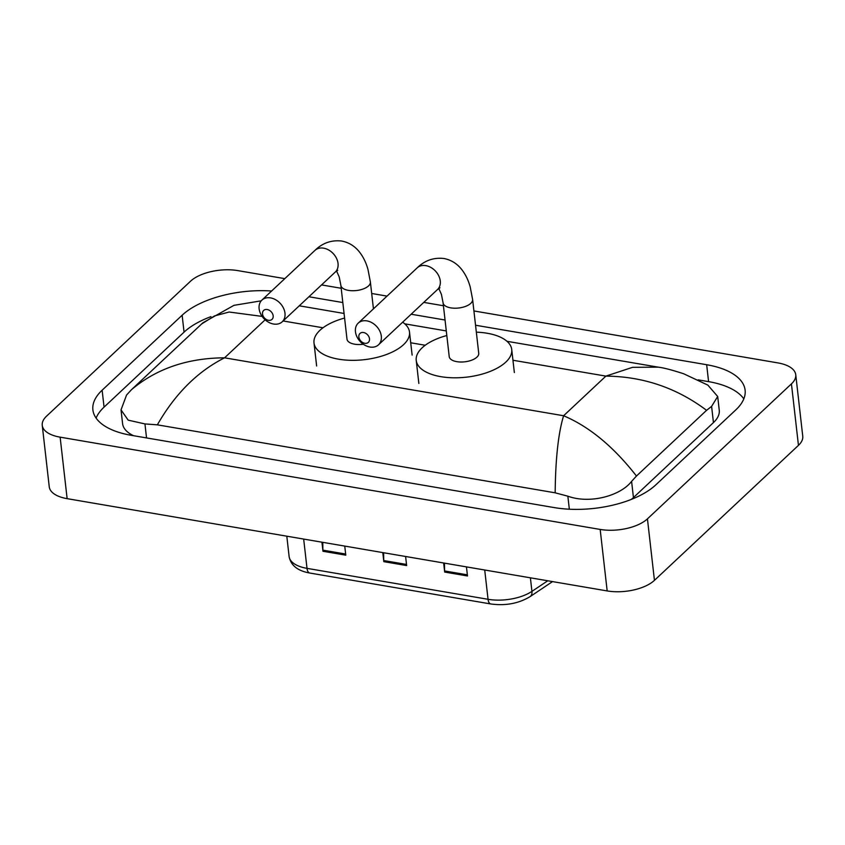 <?xml version="1.0" encoding="UTF-8"?>
<svg xmlns="http://www.w3.org/2000/svg" width="845" height="845" viewBox="0 0 845 845"><rect width="100%" height="100%" fill="white"/><g stroke="black" fill="none" stroke-linecap="round" stroke-linejoin="round"><path stroke-width="1.27" d="M444.47 563.129L444.597 570.945A6.992 3.285 99.7 0 0 444.671 572.065L443.636 562.981M466.451 566.879L467.486 575.963L444.671 572.065M322.769 542.332L322.896 550.148A6.992 3.285 99.7 0 0 322.97 551.267L321.934 542.184M344.749 546.092L345.785 555.165L322.97 551.267M383.619 552.725L383.746 560.552A6.992 3.285 99.7 0 0 383.82 561.661L382.785 552.588M405.6 556.485L406.635 565.558L383.82 561.661M473.918 310.949L777.865 362.896A34.951 16.245 173.5 0 1 795.747 374.715A34.951 16.245 173.5 0 1 791.438 383.873L647.439 518.851A34.951 16.245 173.5 0 1 600.172 529.435L60.132 437.161A34.951 16.245 173.5 0 1 42.25 425.331A34.951 16.245 173.5 0 1 46.549 416.173L190.558 281.195A34.951 16.245 173.5 0 1 237.825 270.611L284.807 278.639M795.747 374.715L802.75 436.21A34.951 16.245 173.5 0 1 798.451 445.368L654.442 580.346A34.951 16.245 173.5 0 1 607.175 590.93L67.135 498.656A34.951 16.245 173.5 0 1 49.253 486.826L42.25 425.331M321.554 284.923L341.2 288.272M371.694 293.49L387.042 296.109M423.778 302.383L443.424 305.742M271.604 291.018A75.142 34.93 -6.5 0 0 182.14 315.227L102.129 390.21A75.142 34.93 -6.5 0 0 92.887 409.888A75.142 34.93 -6.5 0 0 131.334 435.323L554.236 507.591A75.142 34.93 -6.5 0 0 655.857 484.829L735.858 409.836A75.142 34.93 -6.5 0 0 745.11 390.158A75.142 34.93 -6.5 0 0 706.663 364.723L475.545 325.23M445.051 320.023L411.145 314.224M374.409 307.95L373.321 307.76M342.827 302.552L308.921 296.764M210.944 316.653A75.142 34.93 -6.5 0 0 184.062 332.138L104.062 407.121A75.142 34.93 -6.5 0 0 96.098 418.095M743.822 398.872A75.142 34.93 -6.5 0 0 708.585 381.634L698.128 379.849M555.165 492.815C555.514 458.803 558.323 433.115 563.604 415.751C589.366 426.672 613.65 446.762 636.465 476.031L631.595 481.365C620.526 495.825 589.821 504.233 567.851 496.184L555.165 492.815L157.35 424.834L144.949 423.926L128.186 420.155L121.025 409.878L122.588 423.641A47.183 21.938 -6.5 0 0 133.605 435.714M631.299 499.406A47.183 21.938 -6.5 0 0 633.444 497.578L713.444 422.595A47.183 21.938 -6.5 0 0 719.253 410.237L717.69 396.474L711.606 406.382L706.578 410.321C676.687 387.866 643.119 376.469 605.886 376.12L632.567 367.321L658.297 367.163L506.979 341.306M121.025 409.878L126.549 395.059L131.419 389.735L202.906 322.79L233.98 305.33L261.221 300.831M658.297 367.163C663.547 367.776 671.997 369.973 683.647 373.754L707.867 385.119L717.68 396.485M636.465 476.031L706.578 410.321M131.419 389.735C156.357 368.695 187.41 358.058 224.58 357.815C197.55 371.462 175.137 393.802 157.35 424.834M262.13 316.4L229.143 312.027L214.482 315.935L201.532 324.015M363.561 332.518A6.116 4.595 -133.1 0 0 358.85 336.997A6.116 4.595 -133.1 0 0 364.786 343.281A6.116 4.595 -133.1 0 0 369.497 338.813A6.116 4.595 -133.1 0 0 363.561 332.518M369.867 347.02A14.851 11.154 46.9 0 1 356.991 336.88A14.851 11.154 46.9 0 1 358.227 323.117A14.851 11.154 46.9 0 1 366.888 320.889A14.851 11.154 46.9 0 1 379.775 331.029A14.851 11.154 46.9 0 1 378.539 344.792A14.851 11.154 46.9 0 1 369.867 347.02M472.608 299.457A14.851 6.908 -6.5 0 1 470.781 303.355A14.851 6.908 -6.5 0 1 450.691 307.855A14.851 6.908 -6.5 0 1 443.086 302.827L449.223 356.632A14.851 6.908 -6.5 0 0 460.662 362.009A14.851 6.908 -6.5 0 0 476.907 357.16A14.851 6.908 -6.5 0 0 478.735 353.273L472.608 299.457L470.232 287.036C468.341 280.117 465.426 274.171 461.486 269.228C456.828 263.429 450.976 259.859 443.921 258.507C433.654 257.334 424.739 260.461 417.176 267.865L358.227 323.117M476.337 332.159A48.059 22.34 173.5 0 1 511.732 349.513A48.059 22.34 173.5 0 1 505.817 362.104A48.059 22.34 173.5 0 1 453.247 377.789A48.059 22.34 173.5 0 1 416.226 360.392A48.059 22.34 173.5 0 1 422.141 347.802A48.059 22.34 173.5 0 1 446.815 335.528M267.221 309.524A6.116 4.595 -133.1 0 0 262.51 314.002A6.116 4.595 -133.1 0 0 268.456 320.287A6.116 4.595 -133.1 0 0 273.167 315.819A6.116 4.595 -133.1 0 0 267.221 309.524M273.537 324.026A14.851 11.154 46.9 0 1 260.661 313.896A14.851 11.154 46.9 0 1 261.887 300.123A14.851 11.154 46.9 0 1 270.558 297.894A14.851 11.154 46.9 0 1 283.445 308.034A14.851 11.154 46.9 0 1 282.209 321.797A14.851 11.154 46.9 0 1 273.537 324.026M402.642 322.198A48.059 22.34 173.5 0 1 409.498 332.043A48.059 22.34 173.5 0 1 403.583 344.633A48.059 22.34 173.5 0 1 351.024 360.319A48.059 22.34 173.5 0 1 314.002 342.922A48.059 22.34 173.5 0 1 319.917 330.332A48.059 22.34 173.5 0 1 344.591 318.058M373.437 308.858L370.385 281.998A14.851 6.908 -6.5 0 1 368.557 285.885A14.851 6.908 -6.5 0 1 348.467 290.384A14.851 6.908 -6.5 0 1 340.862 285.356L346.999 339.162A14.851 6.908 -6.5 0 0 363.318 344.242M484.713 570.005L488.051 599.295A8.735 4.098 99.7 0 0 490.797 603.964L309.745 573.026A8.735 4.098 -80.3 0 1 307.01 568.358L488.051 599.295A34.951 16.245 -6.5 0 0 531.938 591.373A8.735 5.746 56.2 0 1 530.037 596.665C518.566 603.541 505.479 605.971 490.797 603.964M309.745 573.026C297.683 570.903 290.807 565.411 289.117 556.528A34.951 16.245 -6.5 0 0 307.01 568.358L303.672 539.068M530.385 577.811L531.938 591.373L547.761 580.779M383.746 560.552L406.508 564.439M444.597 570.945L467.359 574.832M322.896 550.148L345.658 554.035M265.15 319.801L224.58 357.815L563.604 415.751L605.886 376.12L512.947 360.245M283.096 320.963L322.991 327.786M410.723 342.774L425.225 345.256M60.132 437.161L67.135 498.656M600.172 529.435L607.175 590.93M647.439 518.851L654.442 580.346M791.438 383.873L798.451 445.368M184.062 332.138L182.14 315.227M708.585 381.634L706.663 364.723M104.062 407.121L102.129 390.21M633.444 497.578L631.595 481.365M569.329 509.208L567.851 496.184M146.544 437.921L144.949 423.926M713.444 422.595L711.606 406.382M439.96 287.775L437.488 289.539A14.851 11.154 -133.1 0 0 438.724 275.776A14.851 11.154 -133.1 0 0 425.838 265.636A14.851 11.154 -133.1 0 0 417.176 267.865M337.725 270.315L335.264 272.069A14.851 11.154 -133.1 0 0 336.5 258.306A14.851 11.154 -133.1 0 0 323.614 248.166A14.851 11.154 -133.1 0 0 314.942 250.395L261.887 300.123M552.545 581.592L530.037 596.665M289.117 556.528L286.804 536.184M446.297 330.934L404.755 323.836M344.063 313.463L299.267 305.805M511.732 349.513L514.351 372.571M416.226 360.392L418.856 383.45M437.488 289.539L378.539 344.792M443.086 302.827L441.428 294.387L438.798 288.451M370.385 281.998L368.008 269.576C366.117 262.647 363.202 256.711 359.262 251.757C354.604 245.969 348.742 242.388 341.686 241.036C331.43 239.864 322.515 242.99 314.942 250.395M409.498 332.043L412.128 355.101M314.002 342.922L316.632 365.98M335.264 272.069L282.209 321.797M340.862 285.356L339.204 276.928L336.574 270.981"/></g></svg>
